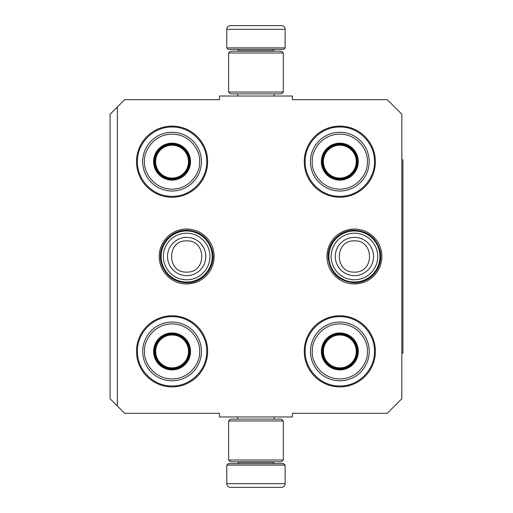 <?xml version="1.0" encoding="UTF-8"?>
<svg xmlns="http://www.w3.org/2000/svg" width="513" height="513" viewBox="0 0 513 513"><rect width="100%" height="100%" fill="white"/><g stroke="black" fill="none" stroke-linecap="round" stroke-linejoin="round"><path stroke-width="0.77" d="M117.368 106.973L124.665 99.682L219.481 99.682L219.481 96.034L292.423 96.034L292.423 99.682L387.244 99.682L401.833 114.271L401.833 398.729L387.244 413.318L292.423 413.318L292.423 416.966L219.481 416.966L219.481 413.318L124.665 413.318L110.077 398.729L110.077 114.271L117.368 106.973L117.368 406.027M381.884 256.5A27.458 27.458 0 0 1 354.419 283.958A27.458 27.458 0 0 1 326.961 256.5A27.458 27.458 0 0 1 354.419 229.042A27.458 27.458 0 0 1 381.884 256.5M214.12 256.5A27.458 27.458 0 0 1 186.661 283.958A27.458 27.458 0 0 1 159.203 256.5A27.458 27.458 0 0 1 186.661 229.042A27.458 27.458 0 0 1 214.12 256.5M375.388 351.322A35.557 35.557 0 0 1 339.83 386.879A35.557 35.557 0 0 1 304.273 351.322A35.557 35.557 0 0 1 339.83 315.764A35.557 35.557 0 0 1 375.388 351.322M207.63 351.322A35.557 35.557 0 0 1 172.073 386.879A35.557 35.557 0 0 1 136.516 351.322A35.557 35.557 0 0 1 172.073 315.764A35.557 35.557 0 0 1 207.63 351.322M375.388 161.678A35.557 35.557 0 0 1 339.83 197.236A35.557 35.557 0 0 1 304.273 161.678A35.557 35.557 0 0 1 339.83 126.121A35.557 35.557 0 0 1 375.388 161.678M207.63 161.678A35.557 35.557 0 0 1 172.073 197.236A35.557 35.557 0 0 1 136.516 161.678A35.557 35.557 0 0 1 172.073 126.121A35.557 35.557 0 0 1 207.63 161.678M305.184 161.678C304.709 143.165 321.318 126.557 339.83 127.032C358.343 126.557 374.952 143.165 374.477 161.678C374.952 180.191 358.343 196.8 339.83 196.325C321.318 196.8 304.709 180.191 305.184 161.678M374.477 351.322C374.952 369.835 358.343 386.443 339.83 385.968C321.318 386.443 304.709 369.835 305.184 351.322C304.709 332.809 321.318 316.2 339.83 316.675C358.343 316.2 374.952 332.809 374.477 351.322M137.426 161.678C136.952 143.165 153.56 126.557 172.073 127.032C190.586 126.557 207.194 143.165 206.72 161.678C207.194 180.191 190.586 196.8 172.073 196.325C153.56 196.8 136.952 180.191 137.426 161.678M206.72 351.322C207.194 369.835 190.586 386.443 172.073 385.968C153.56 386.443 136.952 369.835 137.426 351.322C136.952 332.809 153.56 316.2 172.073 316.675C190.586 316.2 207.194 332.809 206.72 351.322M186.661 282.028A25.528 25.528 0 0 1 161.133 256.5A25.528 25.528 0 0 1 186.661 230.972A25.528 25.528 0 0 1 212.19 256.5A25.528 25.528 0 0 1 186.661 282.028M186.661 279.79A23.29 23.29 0 0 1 163.371 256.5A23.29 23.29 0 0 1 186.661 233.21A23.29 23.29 0 0 1 209.952 256.5A23.29 23.29 0 0 1 186.661 279.79M354.419 282.028A25.528 25.528 0 0 1 328.891 256.5A25.528 25.528 0 0 1 354.419 230.972A25.528 25.528 0 0 1 379.947 256.5A25.528 25.528 0 0 1 354.419 282.028M354.419 279.79A23.29 23.29 0 0 1 331.129 256.5A23.29 23.29 0 0 1 354.419 233.21A23.29 23.29 0 0 1 377.709 256.5A23.29 23.29 0 0 1 354.419 279.79M226.778 465.105L285.125 465.105L283.67 463.643L228.234 463.643L226.778 465.105L226.778 483.701A3.649 3.649 42.8 0 0 230.427 487.35L240.43 487.35M274.154 416.966L274.154 419.153M237.756 416.966L237.756 419.153M238.628 461.822L238.628 462.187L273.275 462.187L273.275 461.822M274.737 463.643A1.456 1.456 -42.2 0 1 273.275 462.187M237.173 463.643A1.456 1.456 42.2 0 0 238.628 462.187M285.125 465.105L285.125 483.701L226.778 483.701M271.48 487.35L281.483 487.35A3.649 3.649 -42.8 0 0 285.125 483.701M241.777 487.35L243.188 487.35M268.716 487.35L270.127 487.35M281.483 487.35L230.427 487.35M285.125 47.895L226.778 47.895L228.234 49.357L283.67 49.357L285.125 47.895L285.125 29.299A3.649 3.649 -137.2 0 0 281.483 25.65L271.48 25.65M237.756 96.034L237.756 93.847M274.154 96.034L274.154 93.847M273.275 51.178L273.275 50.813L238.628 50.813L238.628 51.178M237.173 49.357A1.456 1.456 137.8 0 1 238.628 50.813M274.737 49.357A1.456 1.456 -137.8 0 0 273.275 50.813M226.778 47.895L226.778 29.299L285.125 29.299M240.43 25.65L230.427 25.65A3.649 3.649 137.2 0 0 226.778 29.299M270.127 25.65L268.716 25.65M243.188 25.65L241.777 25.65M230.427 25.65L281.483 25.65M228.599 52.999L230.427 51.178L281.483 51.178L283.304 52.999L228.599 52.999L228.599 92.026L283.304 92.026L281.483 93.847L230.427 93.847L228.599 92.026M283.304 92.026L283.304 52.999M283.304 460.001L281.483 461.822L230.427 461.822L228.599 460.001L283.304 460.001L283.304 420.974L228.599 420.974L230.427 419.153L281.483 419.153L283.304 420.974M228.599 420.974L228.599 460.001M201.397 162.435A29.356 29.356 0 0 1 172.054 190.996A29.356 29.356 0 0 1 142.704 160.845A29.356 29.356 0 0 1 172.054 132.283A29.356 29.356 0 0 1 201.397 162.435A29.356 29.356 0 0 0 172.054 132.283A29.356 29.356 0 0 0 142.704 160.845M144.519 161.64L144.525 160.89C143.672 152.765 152.367 134.162 172.426 134.105C192.478 134.707 200.66 153.534 199.589 161.64L199.576 162.384C200.436 170.515 191.74 189.117 171.675 189.169C151.63 188.572 143.441 169.739 144.519 161.64M172.054 143.165A18.474 18.474 0 0 0 153.579 161.64A18.474 18.474 0 0 0 172.054 180.108A18.474 18.474 0 0 0 190.522 161.64A18.474 18.474 0 0 0 172.054 143.165M172.054 143.897A17.743 17.743 0 0 0 154.31 161.64A17.743 17.743 0 0 0 172.054 179.383A17.743 17.743 0 0 0 189.797 161.64A17.743 17.743 0 0 0 172.054 143.897M172.054 145.211A16.429 16.429 0 0 1 188.476 161.64A16.429 16.429 0 0 1 172.054 178.069A16.429 16.429 0 0 1 155.625 161.64A16.429 16.429 0 0 1 172.054 145.211M172.054 144.499A17.141 17.141 0 0 1 189.194 161.64A17.141 17.141 0 0 1 172.054 178.781A17.141 17.141 0 0 1 154.913 161.64A17.141 17.141 0 0 1 172.054 144.499M201.429 352.219A29.356 29.356 0 0 1 172.086 380.781A29.356 29.356 0 0 1 142.736 350.629A29.356 29.356 0 0 1 172.086 322.068A29.356 29.356 0 0 1 201.429 352.219A29.356 29.356 0 0 0 172.086 322.068A29.356 29.356 0 0 0 142.736 350.629M144.551 351.424L144.563 350.68C143.704 342.549 152.399 323.947 172.458 323.895C192.51 324.492 200.698 343.325 199.621 351.424L199.608 352.175C200.468 360.299 191.772 378.902 171.714 378.96C151.662 378.357 143.473 359.53 144.551 351.424M172.086 332.956A18.474 18.474 0 0 0 153.611 351.424A18.474 18.474 0 0 0 172.086 369.899A18.474 18.474 0 0 0 190.554 351.424A18.474 18.474 0 0 0 172.086 332.956M172.086 333.681A17.743 17.743 0 0 0 154.342 351.424A17.743 17.743 0 0 0 172.086 369.168A17.743 17.743 0 0 0 189.829 351.424A17.743 17.743 0 0 0 172.086 333.681M172.086 334.995A16.429 16.429 0 0 1 188.515 351.424A16.429 16.429 0 0 1 172.086 367.853A16.429 16.429 0 0 1 155.657 351.424A16.429 16.429 0 0 1 172.086 334.995M172.086 334.284A17.141 17.141 0 0 1 189.226 351.424A17.141 17.141 0 0 1 172.086 368.565A17.141 17.141 0 0 1 154.945 351.424A17.141 17.141 0 0 1 172.086 334.284M369.155 162.435A29.356 29.356 0 0 1 339.811 190.996A29.356 29.356 0 0 1 310.461 160.845A29.356 29.356 0 0 1 339.811 132.283A29.356 29.356 0 0 1 369.155 162.435A29.356 29.356 0 0 0 339.811 132.283A29.356 29.356 0 0 0 310.461 160.845M312.276 161.64L312.289 160.89C311.429 152.765 320.125 134.162 340.183 134.105C360.235 134.707 368.424 153.534 367.346 161.64L367.334 162.384C368.193 170.515 359.498 189.117 339.439 189.169C319.387 188.572 311.199 169.739 312.276 161.64M339.811 143.165A18.474 18.474 0 0 0 321.337 161.64A18.474 18.474 0 0 0 339.811 180.108A18.474 18.474 0 0 0 358.279 161.64A18.474 18.474 0 0 0 339.811 143.165M339.811 143.897A17.743 17.743 0 0 0 322.068 161.64A17.743 17.743 0 0 0 339.811 179.383A17.743 17.743 0 0 0 357.555 161.64A17.743 17.743 0 0 0 339.811 143.897M339.811 145.211A16.429 16.429 0 0 1 356.24 161.64A16.429 16.429 0 0 1 339.811 178.069A16.429 16.429 0 0 1 323.382 161.64A16.429 16.429 0 0 1 339.811 145.211M339.811 144.499A17.141 17.141 0 0 1 356.952 161.64A17.141 17.141 0 0 1 339.811 178.781A17.141 17.141 0 0 1 322.671 161.64A17.141 17.141 0 0 1 339.811 144.499M369.193 352.219A29.356 29.356 0 0 1 339.843 380.781A29.356 29.356 0 0 1 310.493 350.629A29.356 29.356 0 0 1 339.843 322.068A29.356 29.356 0 0 1 369.193 352.219A29.356 29.356 0 0 0 339.843 322.068A29.356 29.356 0 0 0 310.493 350.629M312.308 351.424L312.321 350.68C311.462 342.549 320.157 323.947 340.215 323.895C360.267 324.492 368.456 343.325 367.379 351.424L367.366 352.175C368.225 360.299 359.53 378.902 339.471 378.96C319.419 378.357 311.231 359.53 312.308 351.424M339.843 332.956A18.474 18.474 0 0 0 321.369 351.424A18.474 18.474 0 0 0 339.843 369.899A18.474 18.474 0 0 0 358.318 351.424A18.474 18.474 0 0 0 339.843 332.956M339.843 333.681A17.743 17.743 0 0 0 322.1 351.424A17.743 17.743 0 0 0 339.843 369.168A17.743 17.743 0 0 0 357.587 351.424A17.743 17.743 0 0 0 339.843 333.681M339.843 334.995A16.429 16.429 0 0 1 356.272 351.424A16.429 16.429 0 0 1 339.843 367.853A16.429 16.429 0 0 1 323.414 351.424A16.429 16.429 0 0 1 339.843 334.995M339.843 334.284A17.141 17.141 0 0 1 356.984 351.424A17.141 17.141 0 0 1 339.843 368.565A17.141 17.141 0 0 1 322.703 351.424A17.141 17.141 0 0 1 339.843 334.284M401.833 159.857L402.923 159.857L402.923 353.143L401.833 353.143M186.661 237.372A19.128 19.128 90 0 0 167.533 256.5A19.128 19.128 90 0 0 186.661 275.628A19.128 19.128 -90 0 0 205.79 256.5A19.128 19.128 -90 0 0 186.661 237.372M186.661 240.892C166.533 239.917 166.533 273.083 186.661 272.108C206.79 273.083 206.79 239.917 186.661 240.892M354.419 237.372A19.128 19.128 90 0 0 335.29 256.5A19.128 19.128 90 0 0 354.419 275.628A19.128 19.128 -90 0 0 373.547 256.5A19.128 19.128 -90 0 0 354.419 237.372M354.419 240.892C334.29 239.917 334.29 273.083 354.419 272.108C374.548 273.083 374.548 239.917 354.419 240.892M189.194 161.64A17.141 17.141 0 0 1 172.054 178.781A17.141 17.141 0 0 1 154.913 161.64M189.226 351.424A17.141 17.141 0 0 1 172.086 368.565A17.141 17.141 0 0 1 154.945 351.424M356.952 161.64A17.141 17.141 0 0 1 339.811 178.781A17.141 17.141 0 0 1 322.671 161.64M356.984 351.424A17.141 17.141 0 0 1 339.843 368.565A17.141 17.141 0 0 1 322.703 351.424M186.661 230.19C178.486 230.356 171.727 233.53 166.385 239.725C160.742 246.939 159.075 254.98 161.396 263.842C165.616 275.757 174.042 282.079 186.661 282.81C202.738 283.356 216.217 266.792 212.427 251.165C208.785 238.096 200.192 231.106 186.661 230.19M354.419 230.19C340.055 229.798 327.281 242.982 328.121 257.327C330.051 272.871 338.824 281.368 354.419 282.81C362.435 282.657 369.103 279.585 374.426 273.589C379.806 267.004 381.723 259.527 380.184 251.165C376.542 238.096 367.956 231.106 354.419 230.19"/></g></svg>
